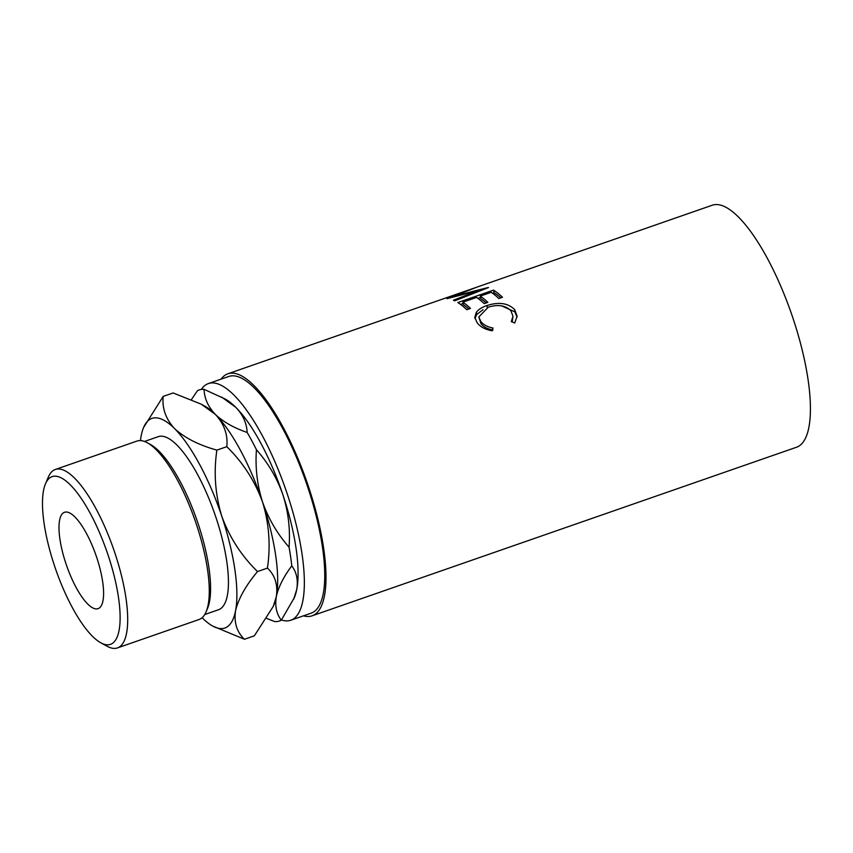 <?xml version="1.0" encoding="UTF-8"?>
<svg xmlns="http://www.w3.org/2000/svg" width="853" height="853" viewBox="0 0 853 853"><rect width="100%" height="100%" fill="white"/><g stroke="black" fill="none" stroke-linecap="round" stroke-linejoin="round"><path stroke-width="1.28" d="M108.011 554.876A88.797 27.093 -109.2 0 0 45.454 483.875A88.797 27.093 -109.2 0 0 54.581 566.072A88.797 27.093 -109.2 0 0 100.75 642.767A88.797 27.093 -109.2 0 0 108.011 554.876M45.454 483.875L48.269 477.211A94.47 28.821 70.8 0 1 55.349 469.481A94.47 28.821 70.8 0 1 114.814 552.744A94.47 28.821 70.8 0 1 117.447 647.917A94.47 28.821 70.8 0 1 107.083 646.243L100.75 642.767M147.292 442.75L150.459 444.488A91.634 27.957 70.8 0 1 198.099 523.635A91.634 27.957 70.8 0 1 207.524 608.456L206.117 611.782A94.47 28.821 -109.2 0 0 196.403 524.35A94.47 28.821 -109.2 0 0 147.292 442.75A94.47 28.821 -109.2 0 0 136.938 441.086L55.349 469.481M96.645 557.254A51.031 15.567 70.8 0 1 98.063 608.658A51.031 15.567 70.8 0 1 65.948 563.684A51.031 15.567 70.8 0 1 64.529 512.28A51.031 15.567 70.8 0 1 96.645 557.254M144.488 441.459L158.263 436.661A91.634 27.957 70.8 0 1 215.948 517.43A91.634 27.957 70.8 0 1 218.496 609.746L204.72 614.544M201.329 389.426A125.295 38.225 70.8 0 1 208.388 383.573A125.295 38.225 70.8 0 1 287.269 494.015A125.295 38.225 70.8 0 1 290.756 620.248A125.295 38.225 70.8 0 1 281.447 619.992M208.388 383.573L228.785 376.472A125.295 38.225 70.8 0 1 307.666 486.914A125.295 38.225 70.8 0 1 311.153 613.147L290.756 620.248M468.19 290.308L446.855 298.603A128.131 39.089 70.8 0 1 447.121 298.614L477.723 290.756L453.412 300.224A128.131 39.089 70.8 0 1 454.734 300.832L488.492 287.557A128.131 39.089 70.8 0 0 488.3 287.482L453.38 296.375L477.158 287.045L712.298 205.21A128.131 39.089 70.8 0 1 792.949 318.148A128.131 39.089 70.8 0 1 796.521 447.239L312.081 615.823A128.131 39.089 70.8 0 1 303.433 615.834M475.505 287.621L227.858 373.795A128.131 39.089 70.8 0 1 308.519 486.732A128.131 39.089 70.8 0 1 312.081 615.823M493.514 290.127A128.131 39.089 70.8 0 1 502.502 297.27L498.845 298.55A128.131 39.089 70.8 0 0 491.232 292.302L480.25 296.119A128.131 39.089 70.8 0 1 487.863 302.367L484.195 303.647A128.131 39.089 70.8 0 0 476.592 297.398L462.859 302.175A128.131 39.089 70.8 0 1 470.472 308.423L466.804 309.692A128.131 39.089 70.8 0 0 457.816 302.548L493.514 290.127L494.09 292.728A125.295 38.225 70.8 0 1 500.85 297.846M514.785 322.956L511.288 321.656L512.962 316.196L510.947 310.855C505.68 305.406 498.12 304.18 488.257 307.176L478.832 316.975L480.847 321.506C483.384 324.769 487.426 326.944 492.981 328.032L492.213 330.804C485.293 329.567 480.292 326.902 477.19 322.797L474.748 317.401L476.39 312.198C478.618 309.372 482.148 307.144 486.988 305.513C499.037 301.717 508.271 303.114 514.7 309.714L517.099 316.111L514.785 322.956M221.066 379.159A128.131 39.089 70.8 0 1 227.858 373.795M221.705 397.114L235.791 407.339C242.977 414.878 246.762 423.248 247.146 432.45C233.786 427.865 223.209 421.862 215.393 414.441C208.207 406.902 204.421 398.532 204.038 389.331L225.267 399.065A110.965 33.853 70.8 0 1 235.791 407.339A110.965 33.853 70.8 0 1 282.951 494.911A110.965 33.853 70.8 0 1 296.737 589.476A110.965 33.853 70.8 0 1 294.36 597.622L281.287 620.206C276.447 613.829 274.805 605.961 276.34 596.578C278.409 587.099 283.559 576.852 291.779 565.848C296.62 572.224 298.273 580.104 296.737 589.476L293.667 599.275M256.444 449.723C268.205 463.072 277.044 478.138 282.951 494.911C288.346 512.003 290.383 529.436 289.06 547.2C277.3 533.85 268.471 518.795 262.553 502.012C257.158 484.92 255.122 467.497 256.444 449.723A122.31 37.308 -109.2 0 0 247.146 432.45M204.038 389.331A122.31 37.308 -109.2 0 0 197.459 390.706L191.498 399.492M266.85 618.51L274.709 621.581A122.31 37.308 -109.2 0 0 281.287 620.206M291.779 565.848A122.31 37.308 -109.2 0 0 289.06 547.2M215.393 414.441A110.965 33.853 -109.2 0 0 204.869 406.167L201.308 404.205L215.393 414.441C224.232 424.08 228.039 434.827 226.802 446.673C242.849 462.358 254.77 480.804 262.553 502.012A110.965 33.853 -109.2 0 0 215.393 414.441M273.269 606.376L273.962 604.724A110.965 33.853 -109.2 0 0 276.34 596.578A110.965 33.853 -109.2 0 0 262.553 502.012C269.121 523.71 270.742 545.739 267.426 568.098C275.05 575.274 278.014 584.774 276.34 596.578L273.269 606.376L254.365 635.805L244.448 639.26C236.835 632.073 233.861 622.583 235.545 610.769A110.965 33.853 -109.2 0 0 221.759 516.204A110.965 33.853 -109.2 0 0 174.598 428.632A110.965 33.853 -109.2 0 0 143.592 427.492A110.965 33.853 -109.2 0 0 141.225 435.638A110.965 33.853 -109.2 0 0 140.468 440.596M202.108 617.711A110.965 33.853 -109.2 0 0 202.161 617.775A110.965 33.853 -109.2 0 0 212.685 626.049A110.965 33.853 -109.2 0 0 235.545 610.769C238.424 598.678 245.749 585.606 257.521 571.553C241.463 555.868 229.542 537.422 221.759 516.204C215.201 494.516 213.57 472.487 216.886 450.117C198.877 445.117 184.781 437.962 174.598 428.632C165.759 418.994 161.953 408.256 163.19 396.41L173.106 392.956L201.308 404.205M212.685 626.049L244.448 639.26M163.19 396.41L143.592 427.492M216.886 450.117L226.802 446.673M257.521 571.553L267.426 568.098M117.447 647.917L199.037 619.523A94.47 28.821 -109.2 0 0 206.117 611.782M512.205 321.997L512.962 316.196M478.832 316.975L480.975 323.671C483.459 326.859 487.458 328.97 492.97 330.004M480.847 321.506L480.975 323.671M474.972 318.606L476.678 314.544L483.054 309.692M476.39 312.198L476.678 314.544M486.988 305.513L487.33 307.912M501.681 305.875L514.839 311.878L517.067 317.092M514.7 309.714L514.839 311.878M480.25 296.119L480.804 298.71A125.295 38.225 70.8 0 1 486.21 302.943M462.859 302.175L463.414 304.756A125.295 38.225 70.8 0 1 468.819 308.999M460.556 304.404L463.147 303.497M477.947 298.347L480.538 297.452M492.586 293.251L494.09 292.728M477.968 291.673L477.723 290.756"/></g></svg>
